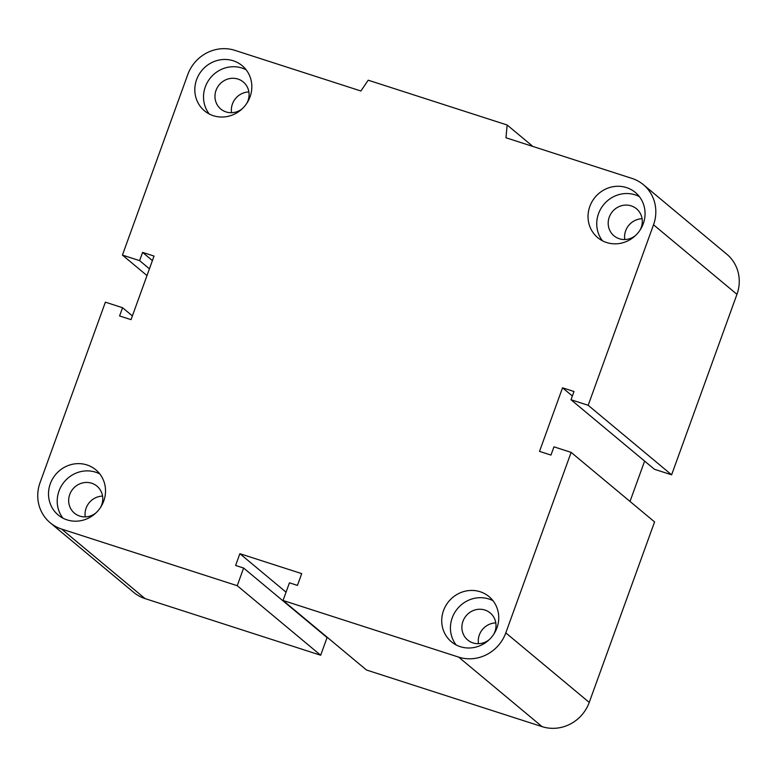 <?xml version="1.0" encoding="UTF-8"?>
<svg xmlns="http://www.w3.org/2000/svg" width="777" height="777" viewBox="0 0 777 777"><rect width="100%" height="100%" fill="white"/><g stroke="black" fill="none" stroke-linecap="round" stroke-linejoin="round"><path stroke-width="1.17" d="M242.414 108.595A17.589 16.676 129.8 0 1 220.765 109.013A17.589 16.676 129.8 0 1 216.035 90.346A17.589 16.676 129.8 0 1 243.279 81.983A17.589 16.676 129.8 0 1 246.775 103.37M248.873 91.939A17.589 16.676 -50.2 0 0 232.42 104.001A17.589 16.676 -50.2 0 0 231.556 112.723M635.644 235.402A17.589 16.676 129.8 0 1 613.985 235.82A17.589 16.676 129.8 0 1 609.255 217.152A17.589 16.676 129.8 0 1 636.509 208.79A17.589 16.676 129.8 0 1 639.995 230.177M642.093 218.745A17.589 16.676 -50.2 0 0 625.64 230.808A17.589 16.676 -50.2 0 0 624.776 239.53M489.335 639.558A17.589 16.676 129.8 0 1 467.686 639.986A17.589 16.676 129.8 0 1 462.956 621.309A17.589 16.676 129.8 0 1 490.2 612.956A17.589 16.676 129.8 0 1 493.696 634.333M495.794 622.901A17.589 16.676 -50.2 0 0 479.331 634.964A17.589 16.676 -50.2 0 0 478.467 643.686M96.115 512.752A17.589 16.676 129.8 0 1 74.466 513.179A17.589 16.676 129.8 0 1 69.736 494.502A17.589 16.676 129.8 0 1 96.979 486.149A17.589 16.676 129.8 0 1 100.476 507.527M102.574 496.095A17.589 16.676 -50.2 0 0 86.111 508.158A17.589 16.676 -50.2 0 0 85.247 516.88M103.739 501.029A29.4 27.885 129.8 0 1 58.197 514.996A29.4 27.885 129.8 0 1 55.594 474.562A29.4 27.885 129.8 0 1 95.833 469.823A29.4 27.885 129.8 0 1 103.739 501.029M99.796 473.921A29.4 27.885 -50.2 0 0 64.306 481.808A29.4 27.885 -50.2 0 0 62.937 518.152M496.959 627.835A29.4 27.885 129.8 0 1 451.418 641.802A29.4 27.885 129.8 0 1 448.815 601.369A29.4 27.885 129.8 0 1 489.054 596.629A29.4 27.885 129.8 0 1 496.959 627.835M493.016 600.728A29.4 27.885 -50.2 0 0 457.527 608.614A29.4 27.885 -50.2 0 0 456.157 644.959M643.269 223.679A29.4 27.885 129.8 0 1 597.727 237.645A29.4 27.885 129.8 0 1 595.124 197.212A29.4 27.885 129.8 0 1 635.363 192.473A29.4 27.885 129.8 0 1 643.269 223.679M639.325 196.571A29.4 27.885 -50.2 0 0 603.826 204.458A29.4 27.885 -50.2 0 0 602.466 240.792M250.048 96.863A29.4 27.885 129.8 0 1 204.506 110.839A29.4 27.885 129.8 0 1 201.903 70.406A29.4 27.885 129.8 0 1 242.142 65.656A29.4 27.885 129.8 0 1 250.048 96.863M246.105 69.765A29.4 27.885 -50.2 0 0 210.606 77.651A29.4 27.885 -50.2 0 0 209.246 113.986M122.426 255.089L139.607 260.625L142.589 252.389L154.04 256.08L131.031 319.648L119.58 315.957L122.562 307.721L105.381 302.175L40.045 482.672A37.801 35.849 -50.2 0 0 50.204 522.795A37.801 35.849 -50.2 0 0 61.616 529.069L237.228 585.703L243.619 568.045L235.606 565.462L239.87 553.69L301.709 573.63L297.445 585.402L289.433 582.818L283.042 600.475L458.653 657.109A37.801 35.849 -50.2 0 0 505.798 632.876L571.134 452.379L553.952 446.833L550.971 455.079L539.52 451.379L562.529 387.81L573.989 391.511L570.998 399.747L588.179 405.293L653.525 224.786A37.801 35.849 -50.2 0 0 643.366 184.673A37.801 35.849 -50.2 0 0 631.944 178.399L505.963 137.772L507.158 125.01L368.22 80.206L360.887 90.987L234.907 50.359A37.801 35.849 -50.2 0 0 187.762 74.592L122.426 255.089L146.989 275.563M507.158 125.01L532.886 146.445M588.179 405.293L671.619 474.825L736.955 294.328A37.801 35.849 -50.2 0 0 726.796 254.205L643.366 184.673M570.998 399.747L654.438 469.279L671.619 474.825M139.607 260.625L149.427 268.823M142.589 252.389L152.409 260.577M571.134 452.379L654.574 521.911L589.238 702.408A37.801 35.849 -50.2 0 1 542.093 726.641L366.482 670.007L283.042 600.475M122.562 307.721L132.381 315.909M237.228 585.703L320.668 655.234L327.059 637.577L243.619 568.045M239.87 553.69L286.043 592.171M50.204 522.795L133.634 592.327A37.801 35.849 -50.2 0 0 145.056 598.601L320.668 655.234M562.529 387.81L572.358 396.008M630.011 501.437L644.619 461.091M653.525 224.786L736.955 294.328M505.798 632.876L589.238 702.408M458.653 657.109L542.093 726.641M61.616 529.069L145.056 598.601"/></g></svg>
